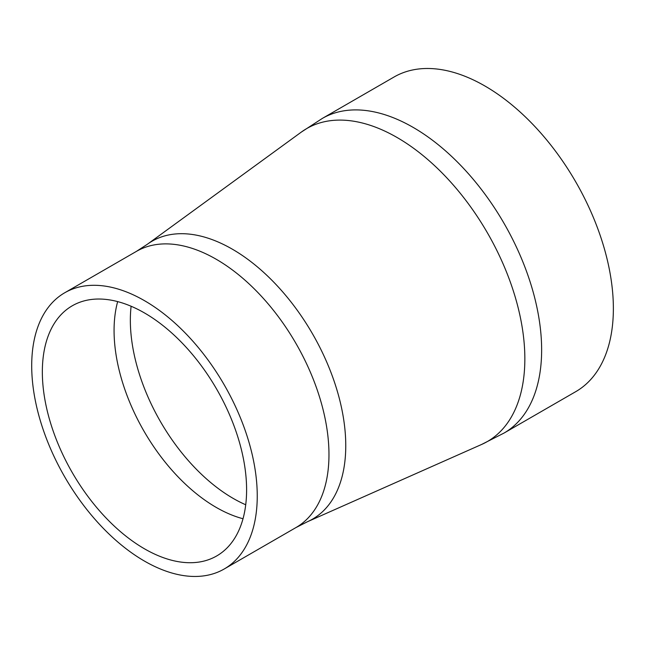 <?xml version="1.0" encoding="UTF-8"?>
<svg xmlns="http://www.w3.org/2000/svg" width="645" height="645" viewBox="0 0 645 645"><rect width="100%" height="100%" fill="white"/><g stroke="black" fill="none" stroke-linecap="round" stroke-linejoin="round"><path stroke-width="0.97" d="M144.472 548.806A144.432 83.39 60 0 1 50.117 421.532A144.432 83.39 60 0 1 72.256 305.794A144.432 83.39 60 0 1 144.472 312.946A144.432 83.39 60 0 1 238.827 440.221A144.432 83.39 60 0 1 216.688 555.958A144.432 83.39 60 0 1 144.472 548.806M144.472 300.667A159.476 92.074 60 0 1 248.664 441.196A159.476 92.074 60 0 1 224.218 568.987A159.476 92.074 60 0 1 144.472 561.094A159.476 92.074 60 0 1 40.288 420.556A159.476 92.074 60 0 1 64.734 292.766A159.476 92.074 60 0 1 144.472 300.667M322.347 118.414L394.071 76.997A181.672 104.885 60 0 1 484.911 85.995A181.672 104.885 60 0 1 603.591 246.084A181.672 104.885 60 0 1 575.743 391.66L504.019 433.069L481.718 444.413A180.689 104.321 60 0 0 516.572 301.771A180.689 104.321 60 0 0 397.086 137.506A180.689 104.321 60 0 0 301.376 132.048L322.347 118.414A181.672 104.885 60 0 1 413.179 127.412A181.672 104.885 60 0 1 531.859 287.501A181.672 104.885 60 0 1 504.019 433.069M243.02 518.741A144.432 83.39 60 0 1 216.204 507.397A144.432 83.39 60 0 1 117.656 301.602M64.734 292.766L136.466 251.357A159.476 92.074 60 0 1 216.204 259.25A159.476 92.074 60 0 1 320.388 399.787A159.476 92.074 60 0 1 295.942 527.578L307.455 521.724L481.718 444.413M136.466 251.357L147.294 244.31A160.468 92.646 60 0 1 232.297 249.155A160.468 92.646 60 0 1 338.407 395.038A160.468 92.646 60 0 1 307.455 521.724M245.729 504.769A145.472 83.987 60 0 1 233.216 498.424A145.472 83.987 60 0 1 131.112 306.246M224.218 568.987L295.942 527.578M147.294 244.31L301.376 132.048"/></g></svg>
